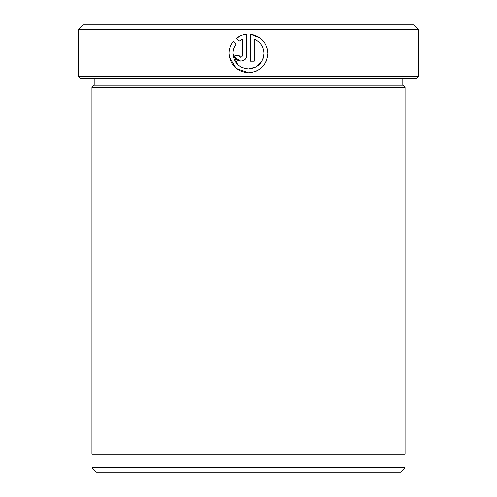 <?xml version="1.0" encoding="UTF-8"?>
<svg xmlns="http://www.w3.org/2000/svg" width="497" height="497" viewBox="0 0 497 497"><rect width="100%" height="100%" fill="white"/><g stroke="black" fill="none" stroke-linecap="round" stroke-linejoin="round"><path stroke-width="0.75" d="M229.459 57.298L236.199 68.468L248.5 72.842L252.29 72.463M242.536 67.785L239.858 66.356M237.504 64.424L232.95 53.446C233.876 62.889 239.057 68.064 248.5 68.959C257.906 68.027 263.068 62.852 263.982 53.446L263.683 56.478M267.479 57.261L267.858 53.446C266.721 65.206 260.266 71.674 248.5 72.842C236.696 71.705 230.223 65.237 229.067 53.446C229.111 48.855 230.571 44.761 233.447 41.17L236.205 43.929C234.068 46.737 232.981 49.911 232.95 53.446M263.621 56.751L263.031 58.795M261.354 62.082L255.793 67.12L248.5 68.959M255.924 71.351L259.266 69.555M264.491 64.374L266.392 60.851M260.235 38.033L250.407 34.144C261.142 36.126 266.964 42.556 267.858 53.446M267.535 49.893L266.566 46.476M418.474 76.289L416.237 78.526L80.763 78.526L78.526 76.289L418.474 76.289L418.474 29.323L78.526 29.323L78.526 76.289M400.495 472.15L96.505 472.15L92.032 467.677L404.968 467.677L400.495 472.15M78.526 29.323L82.999 24.85L414.001 24.85L418.474 29.323M94.181 78.526L94.181 85.235L402.818 85.235L405.055 87.472L91.945 87.472L91.945 454.258L405.055 454.258L405.055 87.472M263.982 53.446C263.677 46.693 260.44 41.897 254.284 39.058L254.284 61.206L250.407 61.206L250.407 34.144M242.648 55.384L242.648 39.058L238.951 41.189L236.193 38.431C239.2 35.995 242.642 34.566 246.524 34.144L246.524 55.384C246.879 62.889 234.534 62.895 234.888 55.384L238.765 55.384C240.057 57.888 241.349 57.888 242.648 55.384M238.951 41.189L242.648 39.058M241.039 35.529L236.193 38.431M235.51 58L240.772 61.206M246.108 57.553L246.524 55.384M240.722 57.323L238.765 55.384M404.968 454.258L404.968 467.677M402.818 85.235L402.818 78.526M94.181 85.235L91.945 87.472M92.032 454.258L92.032 467.677"/></g></svg>
